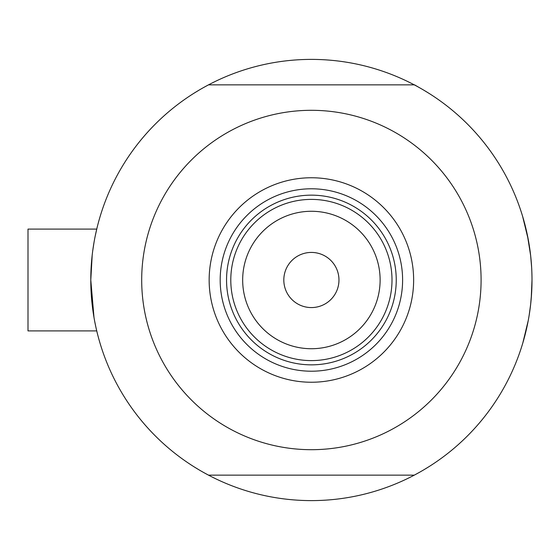 <?xml version="1.0" encoding="UTF-8"?>
<svg xmlns="http://www.w3.org/2000/svg" width="560" height="560" viewBox="0 0 560 560"><rect width="100%" height="100%" fill="white"/><g stroke="black" fill="none" stroke-linecap="round" stroke-linejoin="round"><path stroke-width="0.84" d="M96.74 330.911L28 330.911L28 229.089L96.74 229.089L96.992 228.039M93.996 317.492L90.79 280L92.19 255.192M92.771 250.502L93.996 242.522M95.235 235.928L97.006 228.004M522.62 216.363L528.262 239.575L522.62 216.363M529.137 244.594L530.635 255.528L527.366 235.011M531.65 267.533L530.642 255.584M419.384 472.367L414.267 475.153A220.605 220.605 0 0 1 208.523 475.153L203.399 472.367M97.258 333.032L96.292 328.979M95.795 326.739L94.633 320.992M203.399 87.633L208.523 84.847A220.605 220.605 0 0 0 208.523 475.153L414.267 475.153A220.605 220.605 0 0 0 532 280L531.244 298.221M530.642 304.451L529.144 315.399L530.642 304.451M522.956 342.524L528.269 320.418L522.858 342.839M530.642 304.409L531.636 292.719L530.642 304.409M419.384 87.633L414.561 84.847L208.523 84.847A220.605 220.605 0 0 1 532 280L531.363 296.793M525.567 332.878L526.449 329.182M198.8 469.707L193.823 466.669M531.986 282.667L531.839 288.484M423.99 90.293L428.96 93.331M198.8 90.293L193.823 93.331M423.99 469.707L428.96 466.669M531.986 277.34L531.839 271.516M209.153 280A102.242 102.242 0 0 1 311.395 177.758A102.242 102.242 0 0 1 413.637 280A102.242 102.242 0 0 1 311.395 382.242A102.242 102.242 0 0 1 209.153 280M402.605 280A91.21 91.21 0 0 0 311.395 188.79A91.21 91.21 0 0 0 220.185 280A91.21 91.21 0 0 0 311.395 371.21A91.21 91.21 0 0 0 402.605 280M141.694 280A169.694 169.694 0 0 0 311.395 449.694A169.694 169.694 0 0 0 481.089 280A169.694 169.694 0 0 0 311.395 110.306A169.694 169.694 0 0 0 141.694 280M242.669 280A68.726 68.726 0 0 0 311.395 348.726A68.726 68.726 0 0 0 380.121 280A68.726 68.726 0 0 0 311.395 211.274A68.726 68.726 0 0 0 242.669 280M392 280A80.605 80.605 0 0 1 311.395 360.605A80.605 80.605 0 0 1 230.79 280A80.605 80.605 0 0 1 311.395 199.395A80.605 80.605 0 0 1 392 280M338.968 280A27.573 27.573 0 0 0 311.395 252.427A27.573 27.573 0 0 0 283.815 280A27.573 27.573 0 0 0 311.395 307.573A27.573 27.573 0 0 0 338.968 280M396.242 280A84.847 84.847 0 0 1 311.395 364.847A84.847 84.847 0 0 1 226.548 280A84.847 84.847 0 0 1 311.395 195.153A84.847 84.847 0 0 1 396.242 280M28 229.089L96.74 229.089"/></g></svg>

